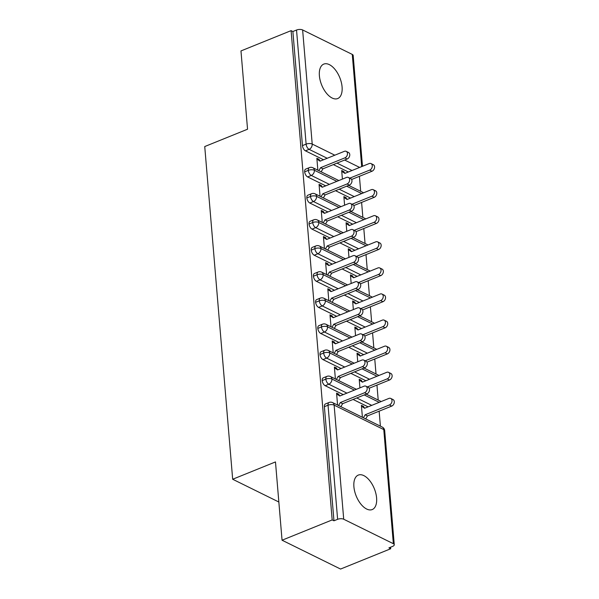 <?xml version="1.0" encoding="UTF-8"?>
<svg xmlns="http://www.w3.org/2000/svg" width="599" height="599" viewBox="0 0 599 599"><rect width="100%" height="100%" fill="white"/><g stroke="black" fill="none" stroke-linecap="round" stroke-linejoin="round"><path stroke-width="0.9" d="M353.904 486.732A18.584 9.779 -112 0 1 358.277 475.097A18.584 9.779 -112 0 1 369.658 480.593A18.584 9.779 -112 0 1 376.599 497.919A18.584 9.779 -112 0 1 372.226 509.554A18.584 9.779 -112 0 1 360.838 504.051A18.584 9.779 -112 0 1 353.904 486.732M319.387 75.736A18.584 9.779 -112 0 1 323.767 64.1A18.584 9.779 -112 0 1 335.148 69.596A18.584 9.779 -112 0 1 342.081 86.915A18.584 9.779 -112 0 1 337.709 98.55A18.584 9.779 -112 0 1 326.328 93.055A18.584 9.779 -112 0 1 319.387 75.736M390.698 548.759L388.923 547.883L392.585 546.4A4.358 1.879 175.2 0 0 394.262 544.723A4.358 1.879 175.2 0 0 393.356 543.697L343.714 519.236A4.358 1.879 175.2 0 0 337.619 519.311L333.957 520.793L332.183 519.925L282.054 540.216L340.561 569.05L390.698 548.759L390.563 547.216M380.402 426.159L379.145 411.184M378.209 400.065L376.951 385.09M376.015 373.971L374.757 358.996M373.828 347.877L372.571 332.902M371.635 321.783L370.377 306.8M369.441 295.689L368.183 280.706M367.254 269.587L365.996 254.612M365.061 243.494L363.803 228.518M362.867 217.4L361.609 202.425M360.68 191.306L359.422 176.331M282.054 540.216L275.48 461.926L232.674 479.252L278.849 502.014M232.674 479.252L204.738 146.545L247.544 129.219L240.97 50.93L291.099 30.639L292.874 31.515L302.458 145.609L306.119 144.127L296.535 30.032L292.874 31.515M296.535 30.032A4.358 1.879 -4.8 0 1 302.63 29.95L352.272 54.419A4.358 1.879 -4.8 0 1 353.178 55.445L362.485 166.275M332.183 519.925L291.099 30.639M346.207 151.352L348.506 152.483A3.631 2.658 116.2 0 1 349.689 155.747A3.631 2.658 116.2 0 1 347.18 159.005L344.874 157.866A3.631 2.658 -63.8 0 0 347.383 154.617A3.631 2.658 -63.8 0 0 346.207 151.352A3.631 2.658 -63.8 0 0 344.328 151.345L320.061 161.168L316.923 159.064L319.23 160.195L319.162 159.416L318.331 159.753M319.162 159.416L316.856 158.278L317.859 170.206M342.403 179.101L341.685 170.513L343.983 171.651L343.152 171.988M345.264 173.246L344.051 172.43L343.983 171.651M348.363 171.988L333.358 164.598M323.542 159.753L305.445 150.836A4.358 2.291 -112 0 1 302.458 145.609M333.957 520.793L324.381 406.691A4.358 2.291 -112 0 1 325.399 403.966L329.068 402.483A4.358 2.291 68 0 0 328.042 405.209L324.381 406.691M368.086 406.848L353.081 399.451M343.257 394.614L325.16 385.696A4.358 2.291 -112 0 1 322.187 380.597A4.358 2.291 -112 0 1 323.213 377.872L326.874 376.389A4.358 2.291 68 0 0 325.849 379.115L322.187 380.597M365.922 386.205L368.228 387.343A3.631 2.658 116.2 0 1 369.411 390.608A3.631 2.658 116.2 0 1 366.902 393.857L364.596 392.727A3.631 2.658 -63.8 0 0 367.105 389.47A3.631 2.658 -63.8 0 0 365.922 386.205A3.631 2.658 -63.8 0 0 364.05 386.198L339.783 396.021L336.645 393.917L338.952 395.055L338.884 394.269L336.578 393.131L337.581 405.059M364.986 408.099L363.773 407.29L363.705 406.504L361.407 405.366L362.402 417.293M365.892 380.754L350.887 373.357M341.071 368.52L322.973 359.595A4.358 2.291 -112 0 1 319.993 354.503A4.358 2.291 -112 0 1 321.019 351.778L324.68 350.295A4.358 2.291 68 0 0 323.655 353.021L319.993 354.503M363.735 360.111L366.041 361.249A3.631 2.658 116.2 0 1 367.217 364.514A3.631 2.658 116.2 0 1 364.709 367.764L362.402 366.625A3.631 2.658 -63.8 0 0 364.918 363.376A3.631 2.658 -63.8 0 0 363.735 360.111A3.631 2.658 -63.8 0 0 361.856 360.104L337.589 369.927L334.459 367.823L336.758 368.962L336.698 368.175L334.392 367.037L335.388 378.965M362.792 382.005L361.579 381.189L361.519 380.41L359.213 379.272L359.932 387.867M363.698 354.653L348.7 347.263M338.877 342.426L320.779 333.501A4.358 2.291 -112 0 1 317.807 328.409A4.358 2.291 -112 0 1 318.833 325.684L322.494 324.201A4.358 2.291 68 0 0 321.468 326.927L317.807 328.409M361.541 334.017L363.848 335.148A3.631 2.658 116.2 0 1 365.031 338.413A3.631 2.658 116.2 0 1 362.515 341.67L360.209 340.531A3.631 2.658 -63.8 0 0 362.724 337.282A3.631 2.658 -63.8 0 0 361.541 334.017A3.631 2.658 -63.8 0 0 359.662 334.01L335.403 343.833L332.265 341.729L334.571 342.86L334.504 342.081L332.198 340.943L333.201 352.871M360.605 355.911L359.393 355.095L359.325 354.316L357.019 353.178L357.745 361.766M361.511 328.559L346.507 321.169M336.69 316.324L318.586 307.407A4.358 2.291 -112 0 1 315.613 302.315A4.358 2.291 -112 0 1 316.639 299.59L320.3 298.107A4.358 2.291 68 0 0 319.274 300.833L315.613 302.315M359.355 307.923L361.654 309.054A3.631 2.658 116.2 0 1 362.837 312.319A3.631 2.658 116.2 0 1 360.328 315.576L358.022 314.438A3.631 2.658 -63.8 0 0 360.531 311.188A3.631 2.658 -63.8 0 0 359.355 307.923A3.631 2.658 -63.8 0 0 357.476 307.916L333.209 317.732L330.071 315.636L332.378 316.766L332.31 315.987L330.004 314.849L331.007 326.777M358.412 329.817L357.199 329.001L357.131 328.222L354.833 327.084L355.551 335.672M359.318 302.465L344.313 295.075M334.497 290.23L316.399 281.313A4.358 2.291 -112 0 1 313.419 276.221A4.358 2.291 -112 0 1 314.445 273.496L318.106 272.013A4.358 2.291 68 0 0 317.081 274.739L313.419 276.221M357.161 281.822L359.467 282.96A3.631 2.658 116.2 0 1 360.65 286.225A3.631 2.658 116.2 0 1 358.135 289.482L355.828 288.344A3.631 2.658 -63.8 0 0 358.344 285.087A3.631 2.658 -63.8 0 0 357.161 281.822A3.631 2.658 -63.8 0 0 355.282 281.822L331.015 291.638L327.885 289.534L330.184 290.672L330.124 289.894L327.818 288.755L328.814 300.676M356.218 303.723L355.005 302.907L354.945 302.121L352.639 300.99L353.358 309.578M357.124 276.371L342.126 268.973M332.303 264.137L314.205 255.219A4.358 2.291 -112 0 1 311.233 250.127A4.358 2.291 -112 0 1 312.259 247.394L315.92 245.912A4.358 2.291 68 0 0 314.894 248.645L311.233 250.127M354.967 255.728L357.274 256.866A3.631 2.658 116.2 0 1 358.457 260.131A3.631 2.658 116.2 0 1 355.941 263.38L353.635 262.25A3.631 2.658 -63.8 0 0 356.15 258.993A3.631 2.658 -63.8 0 0 354.967 255.728A3.631 2.658 -63.8 0 0 353.088 255.721L328.829 265.544L325.691 263.44L327.997 264.578L327.93 263.792L325.624 262.661L326.627 274.582M354.031 277.622L352.818 276.813L352.751 276.027L350.445 274.889L351.171 283.484M354.937 250.277L339.933 242.88M330.116 238.043L312.012 229.125A4.358 2.291 -112 0 1 309.039 224.026A4.358 2.291 -112 0 1 310.065 221.301L313.726 219.818A4.358 2.291 68 0 0 312.7 222.543L309.039 224.026M352.781 229.634L355.08 230.772A3.631 2.658 116.2 0 1 356.263 234.037A3.631 2.658 116.2 0 1 353.754 237.286L351.448 236.156A3.631 2.658 -63.8 0 0 353.957 232.899A3.631 2.658 -63.8 0 0 352.781 229.634A3.631 2.658 -63.8 0 0 350.902 229.627L326.635 239.45L323.497 237.346L325.804 238.484L325.736 237.698L323.43 236.56L324.433 248.488M351.838 251.528L350.625 250.719L350.557 249.933L348.259 248.795L348.977 257.39M352.744 224.183L337.739 216.786M327.923 211.949L309.825 203.031A4.358 2.291 -112 0 1 306.845 197.932A4.358 2.291 -112 0 1 307.871 195.207L311.532 193.724A4.358 2.291 68 0 0 310.507 196.45L306.845 197.932M350.587 203.54L352.893 204.678A3.631 2.658 116.2 0 1 354.076 207.943A3.631 2.658 116.2 0 1 351.561 211.192L349.254 210.054A3.631 2.658 -63.8 0 0 351.77 206.805A3.631 2.658 -63.8 0 0 350.587 203.54A3.631 2.658 -63.8 0 0 348.708 203.533L324.441 213.356L321.311 211.252L323.61 212.39L323.55 211.604L321.244 210.466L322.247 222.394M349.644 225.434L348.438 224.618L348.371 223.839L346.065 222.701L346.784 231.296M350.55 198.082L335.552 190.692M325.729 185.855L307.631 176.93A4.358 2.291 -112 0 1 304.659 171.838A4.358 2.291 -112 0 1 305.685 169.113L309.346 167.63A4.358 2.291 68 0 0 308.32 170.356L304.659 171.838M348.393 177.446L350.7 178.577A3.631 2.658 116.2 0 1 351.883 181.841A3.631 2.658 116.2 0 1 349.367 185.098L347.068 183.96A3.631 2.658 -63.8 0 0 349.576 180.711A3.631 2.658 -63.8 0 0 348.393 177.446A3.631 2.658 -63.8 0 0 346.514 177.439L322.255 187.262L319.117 185.158L321.423 186.289L321.356 185.51L319.05 184.372L320.053 196.3M347.457 199.34L346.244 198.524L346.177 197.745L343.871 196.607L344.597 205.195M336.87 181.347L314.415 170.273A4.358 1.879 175.2 0 0 308.32 170.356A4.358 2.291 68 0 0 311.293 175.447L307.631 176.93M361.691 193.574L346.686 186.184M321.356 185.51L320.517 185.847M346.177 197.745L345.338 198.082M323.55 211.604L322.711 211.941M348.371 223.839L347.532 224.176M325.736 237.698L324.905 238.035M350.557 249.933L349.726 250.27M327.93 263.792L327.091 264.137M352.751 276.027L351.913 276.364M330.124 289.894L329.285 290.23M354.945 302.121L354.106 302.465M332.31 315.987L331.479 316.324M357.131 328.222L356.3 328.559M334.504 342.081L333.665 342.418M359.325 354.316L358.487 354.653M336.698 368.175L335.859 368.512M361.519 380.41L360.68 380.747M338.884 394.269L338.053 394.606M363.705 406.504L362.874 406.841M339.056 207.441L316.601 196.375A4.358 1.879 175.2 0 0 310.507 196.45A4.358 2.291 68 0 0 313.487 201.541L309.825 203.031M363.878 219.676L348.88 212.278M341.25 233.535L318.795 222.469A4.358 1.879 175.2 0 0 312.7 222.543A4.358 2.291 68 0 0 315.68 227.642L312.012 229.125M366.071 245.77L351.066 238.372M343.444 259.629L320.989 248.563A4.358 1.879 175.2 0 0 314.894 248.645A4.358 2.291 68 0 0 317.867 253.736L314.205 255.219M368.265 271.864L353.26 264.466M345.63 285.723L323.175 274.656A4.358 1.879 175.2 0 0 317.081 274.739A4.358 2.291 68 0 0 320.061 279.83L316.399 281.313M370.452 297.958L355.454 290.567M347.824 311.817L325.369 300.75A4.358 1.879 175.2 0 0 319.274 300.833A4.358 2.291 68 0 0 322.255 305.924L318.586 307.407M372.645 324.052L357.64 316.661M350.018 337.918L327.563 326.844A4.358 1.879 175.2 0 0 321.468 326.927A4.358 2.291 68 0 0 324.441 332.018L320.779 333.501M374.839 350.145L359.834 342.755M352.205 364.012L329.75 352.946A4.358 1.879 175.2 0 0 323.655 353.021A4.358 2.291 68 0 0 326.635 358.112L322.973 359.595M377.026 376.247L362.028 368.849M354.398 390.106L331.943 379.04A4.358 1.879 175.2 0 0 325.849 379.115A4.358 2.291 68 0 0 328.821 384.214L325.16 385.696M379.219 402.341L364.214 394.943M347.18 159.005L322.913 168.828L321.154 171.823M319.23 160.195L320.443 161.011M344.874 157.866L320.607 167.69L318.848 170.693M320.607 167.69L322.913 168.828M371.028 163.579L373.334 164.718A3.631 2.658 116.2 0 1 374.51 167.982A3.631 2.658 116.2 0 1 372.001 171.239L369.695 170.101A3.631 2.658 -63.8 0 0 372.211 166.844A3.631 2.658 -63.8 0 0 371.028 163.579A3.631 2.658 -63.8 0 0 369.149 163.579L344.882 173.396L341.744 171.292L344.051 172.43M349.816 178.143L369.695 170.101M351.62 179.483L372.001 171.239M349.367 185.098L325.107 194.922L323.348 197.925M321.423 186.289L322.636 187.105M347.068 183.96L322.801 193.784L321.042 196.786M322.801 193.784L325.107 194.922M351.561 211.192L327.294 221.016L325.542 224.019M323.61 212.39L324.823 213.199M349.254 210.054L324.987 219.878L323.235 222.88M324.987 219.878L327.294 221.016M353.754 237.286L329.487 247.11L327.728 250.112M325.804 238.484L327.017 239.293M351.448 236.156L327.181 245.972L325.422 248.974M327.181 245.972L329.487 247.11M355.941 263.38L331.681 273.204L329.922 276.206M327.997 264.578L329.21 265.394M353.635 262.25L329.375 272.066L327.616 275.068M329.375 272.066L331.681 273.204M373.214 189.681L375.521 190.811A3.631 2.658 116.2 0 1 376.704 194.076A3.631 2.658 116.2 0 1 374.188 197.333L371.889 196.195A3.631 2.658 -63.8 0 0 374.397 192.945A3.631 2.658 -63.8 0 0 373.214 189.681A3.631 2.658 -63.8 0 0 371.335 189.673L347.076 199.497L343.938 197.393L346.244 198.524M352.01 204.244L371.889 196.195M353.807 205.584L374.188 197.333M375.408 215.775L377.714 216.905A3.631 2.658 116.2 0 1 378.897 220.17A3.631 2.658 116.2 0 1 376.382 223.427L374.076 222.289A3.631 2.658 -63.8 0 0 376.591 219.039A3.631 2.658 -63.8 0 0 375.408 215.775A3.631 2.658 -63.8 0 0 373.529 215.767L349.262 225.591L346.132 223.487L348.438 224.618M354.204 230.338L374.076 222.289M356.001 231.678L376.382 223.427M377.602 241.869L379.908 243.007A3.631 2.658 116.2 0 1 381.084 246.271A3.631 2.658 116.2 0 1 378.575 249.521L376.269 248.383A3.631 2.658 -63.8 0 0 378.785 245.133A3.631 2.658 -63.8 0 0 377.602 241.869A3.631 2.658 -63.8 0 0 375.723 241.861L351.456 251.685L348.319 249.581L350.625 250.719M356.39 256.432L376.269 248.383M358.195 257.772L378.575 249.521M379.788 267.963L382.095 269.101A3.631 2.658 116.2 0 1 383.278 272.365A3.631 2.658 116.2 0 1 380.762 275.615L378.463 274.484A3.631 2.658 -63.8 0 0 380.971 271.227A3.631 2.658 -63.8 0 0 379.788 267.963A3.631 2.658 -63.8 0 0 377.909 267.955L353.65 277.779L350.512 275.675L352.818 276.813M358.584 282.526L378.463 274.484M360.381 283.866L380.762 275.615M358.135 289.482L333.868 299.298L332.116 302.3M330.184 290.672L331.397 291.488M355.828 288.344L331.561 298.167L329.809 301.17M331.561 298.167L333.868 299.298M381.982 294.057L384.288 295.195A3.631 2.658 116.2 0 1 385.471 298.459A3.631 2.658 116.2 0 1 382.956 301.709L380.65 300.578A3.631 2.658 -63.8 0 0 383.165 297.321A3.631 2.658 -63.8 0 0 381.982 294.057A3.631 2.658 -63.8 0 0 380.103 294.049L355.836 303.873L352.706 301.769L355.005 302.907M360.778 308.62L380.65 300.578M362.575 309.96L382.956 301.709M360.328 315.576L336.061 325.392L334.302 328.394M332.378 316.766L333.591 317.582M358.022 314.438L333.755 324.261L331.996 327.264M333.755 324.261L336.061 325.392M384.176 320.151L386.475 321.289A3.631 2.658 116.2 0 1 387.658 324.553A3.631 2.658 116.2 0 1 385.15 327.81L382.843 326.672A3.631 2.658 -63.8 0 0 385.352 323.415A3.631 2.658 -63.8 0 0 384.176 320.151A3.631 2.658 -63.8 0 0 382.297 320.151L358.03 329.967L354.893 327.863L357.199 329.001M362.964 334.714L382.843 326.672M364.769 336.054L385.15 327.81M362.515 341.67L338.255 351.493L336.496 354.496M334.571 342.86L335.784 343.676M360.209 340.531L335.949 350.355L334.19 353.358M335.949 350.355L338.255 351.493M386.362 346.252L388.669 347.383A3.631 2.658 116.2 0 1 389.852 350.647A3.631 2.658 116.2 0 1 387.336 353.904L385.037 352.766A3.631 2.658 -63.8 0 0 387.546 349.517A3.631 2.658 -63.8 0 0 386.362 346.252A3.631 2.658 -63.8 0 0 384.483 346.244L360.224 356.061L357.086 353.964L359.393 355.095M365.158 360.815L385.037 352.766M366.955 362.155L387.336 353.904M364.709 367.764L340.442 377.587L338.69 380.59M336.758 368.962L337.971 369.77M362.402 366.625L338.136 376.449L336.383 379.452M338.136 376.449L340.442 377.587M388.556 372.346L390.862 373.477A3.631 2.658 116.2 0 1 392.046 376.741A3.631 2.658 116.2 0 1 389.53 379.998L387.224 378.86A3.631 2.658 -63.8 0 0 389.739 375.61A3.631 2.658 -63.8 0 0 388.556 372.346A3.631 2.658 -63.8 0 0 386.677 372.338L362.41 382.162L359.28 380.058L361.579 381.189M367.352 386.909L387.224 378.86M369.149 388.249L389.53 379.998M366.902 393.857L342.635 403.681L340.876 406.684M338.952 395.055L340.165 395.864M364.596 392.727L340.329 402.543L338.57 405.545M340.329 402.543L342.635 403.681M390.75 398.44L393.049 399.578A3.631 2.658 116.2 0 1 394.232 402.842A3.631 2.658 116.2 0 1 391.724 406.092L389.417 404.954A3.631 2.658 -63.8 0 0 391.926 401.704A3.631 2.658 -63.8 0 0 390.75 398.44A3.631 2.658 -63.8 0 0 388.871 398.432L364.604 408.256L361.467 406.152L363.773 407.29M363.391 417.78L365.15 414.778L389.417 404.954M365.697 418.918L367.457 415.916L391.724 406.092M367.457 415.916L365.15 414.778M302.63 29.95L312.206 144.052L334.819 155.193M344.635 160.03L359.64 167.428M361.691 166.597L352.272 54.419M327.204 158.271L309.106 149.353A4.358 2.291 68 0 1 306.119 144.127A4.358 1.879 -4.8 0 1 312.206 144.052A4.358 3.19 116.2 0 1 309.106 149.353L305.445 150.836M393.356 543.697L383.779 429.603L334.13 405.134L343.714 519.236M337.619 519.311L328.042 405.209A4.358 1.879 175.2 0 1 334.13 405.134A4.358 3.19 116.2 0 0 332.625 402.618A4.358 4.358 0 0 0 329.068 402.483M394.262 544.723L384.685 430.629A4.358 1.879 175.2 0 0 383.779 429.603A4.358 3.19 116.2 0 0 382.267 427.08L332.625 402.618M352.025 170.505L337.02 163.115M309.346 167.63A4.358 4.358 0 0 1 312.903 167.757A4.358 3.19 116.2 0 1 314.415 170.273A4.358 3.19 116.2 0 1 311.3 175.447L329.398 184.372M348.663 185.383L362.545 192.227A4.358 3.19 116.2 0 1 363.376 192.893M354.219 196.599L339.214 189.209M356.405 222.701L341.408 215.303M331.584 210.466L313.487 201.541A4.358 3.19 116.2 0 0 316.601 196.375A4.358 3.19 116.2 0 0 315.096 193.851A4.358 4.358 0 0 0 311.532 193.724M358.599 248.795L343.594 241.397M333.778 236.56L315.68 227.642A4.358 3.19 116.2 0 0 318.795 222.469A4.358 3.19 116.2 0 0 317.283 219.953A4.358 4.358 0 0 0 313.726 219.818M360.793 274.889L345.788 267.491M335.972 262.654L317.874 253.736A4.358 3.19 116.2 0 0 320.989 248.563A4.358 3.19 116.2 0 0 319.477 246.047A4.358 4.358 0 0 0 315.92 245.912M362.979 300.983L347.982 293.592M338.158 288.748L320.061 279.83A4.358 3.19 116.2 0 0 323.175 274.656A4.358 3.19 116.2 0 0 321.67 272.141A4.358 4.358 0 0 0 318.106 272.013M365.173 327.076L350.168 319.686M340.352 314.842L322.255 305.924A4.358 3.19 116.2 0 0 325.369 300.75A4.358 3.19 116.2 0 0 323.857 298.235A4.358 4.358 0 0 0 320.3 298.107M367.367 353.17L352.362 345.78M342.546 340.936L324.448 332.018A4.358 3.19 116.2 0 0 327.563 326.844A4.358 3.19 116.2 0 0 326.051 324.329A4.358 4.358 0 0 0 322.494 324.201M369.553 379.264L354.556 371.874M344.732 367.037L326.635 358.112A4.358 3.19 116.2 0 0 329.75 352.946A4.358 3.19 116.2 0 0 328.245 350.422A4.358 4.358 0 0 0 324.68 350.295M371.747 405.366L356.742 397.968M346.926 393.131L328.829 384.214A4.358 3.19 116.2 0 0 331.943 379.04A4.358 3.19 116.2 0 0 330.431 376.524A4.358 4.358 0 0 0 326.874 376.389M350.857 211.477L364.739 218.321A4.358 3.19 116.2 0 1 365.562 218.994M353.043 237.571L366.932 244.414A4.358 3.19 116.2 0 1 367.756 245.088M355.237 263.672L369.119 270.508A4.358 3.19 116.2 0 1 369.95 271.182M357.431 289.766L371.313 296.61A4.358 3.19 116.2 0 1 372.136 297.276M359.617 315.86L373.506 322.704A4.358 3.19 116.2 0 1 374.33 323.37M361.811 341.954L375.693 348.798A4.358 3.19 116.2 0 1 376.524 349.464M364.005 368.048L377.887 374.892A4.358 3.19 116.2 0 1 378.71 375.566M366.191 394.142L380.08 400.986A4.358 3.19 116.2 0 1 380.904 401.659M312.903 167.757L338.847 180.546M363.488 192.848A4.358 4.358 0 0 0 362.545 192.227M315.096 193.851L341.033 206.64M365.675 218.942A4.358 4.358 0 0 0 364.739 218.321M317.283 219.953L343.227 232.734M367.868 245.043A4.358 4.358 0 0 0 366.932 244.414M319.477 246.047L345.421 258.828M370.062 271.137A4.358 4.358 0 0 0 369.119 270.508M321.67 272.141L347.607 284.922M372.249 297.231A4.358 4.358 0 0 0 371.313 296.61M323.857 298.235L349.801 311.023M374.442 323.325A4.358 4.358 0 0 0 373.506 322.704M326.051 324.329L351.995 337.117M376.636 349.419A4.358 4.358 0 0 0 375.693 348.798M328.245 350.422L354.181 363.211M378.823 375.513A4.358 4.358 0 0 0 377.887 374.892M330.431 376.524L356.375 389.305M381.016 401.615A4.358 4.358 0 0 0 380.08 400.986M384.685 430.629A4.358 4.358 0 0 0 382.267 427.08"/></g></svg>
